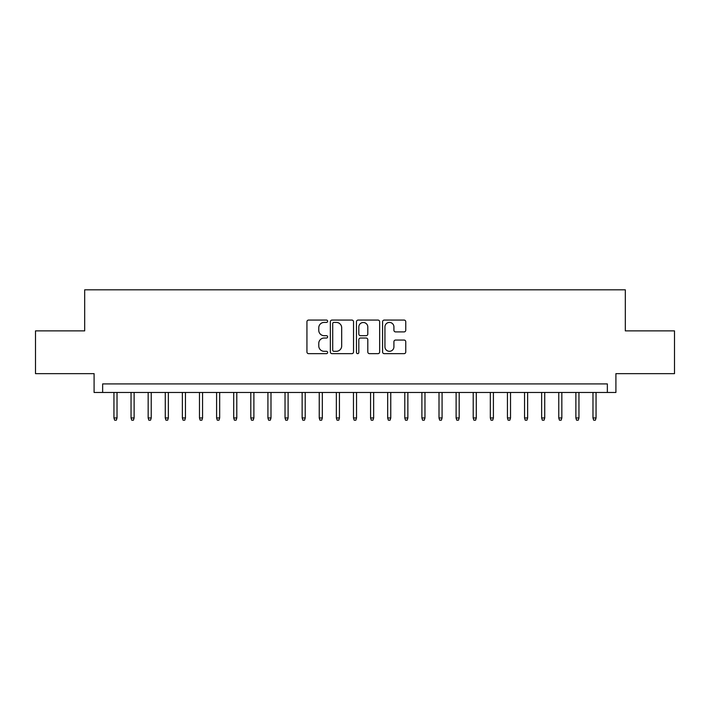 <?xml version="1.0" encoding="UTF-8"?>
<svg xmlns="http://www.w3.org/2000/svg" width="710" height="710" viewBox="0 0 710 710"><rect width="100%" height="100%" fill="white"/><g stroke="black" fill="none" stroke-linecap="round" stroke-linejoin="round"><path stroke-width="1.06" d="M327.63 321.248A1.171 1.171 0 0 0 326.449 320.068L308.61 320.068A1.677 1.677 0 0 0 306.933 321.754L306.933 351.983A1.677 1.677 0 0 0 308.61 353.66L326.449 353.66A1.171 1.171 0 0 0 327.63 352.48A1.171 1.171 0 0 0 326.449 351.308L324.142 351.308A5.369 5.369 0 0 1 318.772 345.93L318.772 343.418A5.369 5.369 0 0 1 324.142 338.04L326.449 338.04A1.171 1.171 0 0 0 327.63 336.868A1.171 1.171 0 0 0 326.449 335.688L324.142 335.688A5.369 5.369 0 0 1 318.772 330.319L318.772 327.798A5.369 5.369 0 0 1 324.142 322.42L326.449 322.42A1.171 1.171 0 0 0 327.63 321.248M404.079 331.907A1.677 1.677 0 0 0 405.756 330.23L405.756 321.754A1.677 1.677 0 0 0 404.079 320.068L384.261 320.068A1.677 1.677 0 0 0 382.583 321.754L382.583 351.983A1.677 1.677 0 0 0 384.261 353.66L404.079 353.66A1.677 1.677 0 0 0 405.756 351.983L405.756 341.732A1.677 1.677 0 0 0 404.079 340.055L395.594 340.055A1.677 1.677 0 0 0 393.917 341.732L393.917 346.817A4.491 4.491 0 0 1 389.426 351.308A4.491 4.491 0 0 1 384.935 346.817L384.935 326.919A4.491 4.491 0 0 1 389.426 322.42A4.491 4.491 0 0 1 393.917 326.919L393.917 330.23A1.677 1.677 0 0 0 395.594 331.907L404.079 331.907M607.352 392.47L615.907 392.47L615.907 373.646L674.5 373.646L674.5 330.878L625.315 330.878L625.315 289.813L84.685 289.813L84.685 330.878L35.5 330.878L35.5 373.646L94.093 373.646L94.093 392.47L607.352 392.47L607.352 383.915L102.648 383.915L102.648 392.47M353.527 321.754A1.677 1.677 0 0 0 351.849 320.068L332.031 320.068A1.677 1.677 0 0 0 330.354 321.754L330.354 351.983A1.677 1.677 0 0 0 332.031 353.66L351.849 353.66A1.677 1.677 0 0 0 353.527 351.983L353.527 321.754M358.151 320.068L377.968 320.068A1.677 1.677 0 0 1 379.646 321.754L379.646 351.983A1.677 1.677 0 0 1 377.968 353.66L369.484 353.66A1.677 1.677 0 0 1 367.807 351.983L367.807 339.717A1.677 1.677 0 0 0 366.129 338.04L360.502 338.04A1.677 1.677 0 0 0 358.816 339.717L358.816 352.48A1.171 1.171 0 0 1 357.645 353.66A1.171 1.171 0 0 1 356.473 352.48L356.473 321.754A1.677 1.677 0 0 1 358.151 320.068M333.886 322.42A1.171 1.171 0 0 0 332.706 323.6L332.706 350.128A1.171 1.171 0 0 0 333.886 351.308L336.318 351.308A5.369 5.369 0 0 0 341.688 345.93L341.688 327.798A5.369 5.369 0 0 0 336.318 322.42L333.886 322.42M367.807 326.999A4.491 4.491 0 0 0 363.316 322.509A4.491 4.491 0 0 0 358.816 326.999L358.816 334.011A1.677 1.677 0 0 0 360.502 335.688L366.129 335.688A1.677 1.677 0 0 0 367.807 334.011L367.807 326.999M117.026 417.959L116.334 420.187L114.629 420.187L113.946 417.959L117.026 417.959L117.026 392.47M113.946 417.959L113.946 392.47M134.128 417.959L133.445 420.187L131.732 420.187L131.048 417.959L134.128 417.959L134.128 392.47M131.048 417.959L131.048 392.47M151.239 417.959L150.555 420.187L148.843 420.187L148.159 417.959L151.239 417.959L151.239 392.47M148.159 417.959L148.159 392.47M168.35 417.959L167.666 420.187L165.954 420.187L165.27 417.959L168.35 417.959L168.35 392.47M165.27 417.959L165.27 392.47M185.452 417.959L184.769 420.187L183.065 420.187L182.372 417.959L185.452 417.959L185.452 392.47M182.372 417.959L182.372 392.47M202.563 417.959L201.88 420.187L200.167 420.187L199.483 417.959L202.563 417.959L202.563 392.47M199.483 417.959L199.483 392.47M219.674 417.959L218.991 420.187L217.278 420.187L216.594 417.959L219.674 417.959L219.674 392.47M216.594 417.959L216.594 392.47M236.785 417.959L236.093 420.187L234.389 420.187L233.705 417.959L236.785 417.959L236.785 392.47M233.705 417.959L233.705 392.47M253.887 417.959L253.204 420.187L251.491 420.187L250.808 417.959L253.887 417.959L253.887 392.47M250.808 417.959L250.808 392.47M270.998 417.959L270.315 420.187L268.602 420.187L267.918 417.959L270.998 417.959L270.998 392.47M267.918 417.959L267.918 392.47M288.109 417.959L287.426 420.187L285.713 420.187L285.029 417.959L288.109 417.959L288.109 392.47M285.029 417.959L285.029 392.47M305.211 417.959L304.528 420.187L302.815 420.187L302.132 417.959L305.211 417.959L305.211 392.47M302.132 417.959L302.132 392.47M322.322 417.959L321.639 420.187L319.926 420.187L319.243 417.959L322.322 417.959L322.322 392.47M319.243 417.959L319.243 392.47M339.433 417.959L338.75 420.187L337.037 420.187L336.354 417.959L339.433 417.959L339.433 392.47M336.354 417.959L336.354 392.47M356.535 417.959L355.852 420.187L354.148 420.187L353.465 417.959L356.535 417.959L356.535 392.47M353.465 417.959L353.465 392.47M373.646 417.959L372.963 420.187L371.25 420.187L370.567 417.959L373.646 417.959L373.646 392.47M370.567 417.959L370.567 392.47M390.757 417.959L390.074 420.187L388.361 420.187L387.678 417.959L390.757 417.959L390.757 392.47M387.678 417.959L387.678 392.47M407.868 417.959L407.185 420.187L405.472 420.187L404.789 417.959L407.868 417.959L407.868 392.47M404.789 417.959L404.789 392.47M424.97 417.959L424.287 420.187L422.574 420.187L421.891 417.959L424.97 417.959L424.97 392.47M421.891 417.959L421.891 392.47M442.082 417.959L441.398 420.187L439.685 420.187L439.002 417.959L442.082 417.959L442.082 392.47M439.002 417.959L439.002 392.47M459.192 417.959L458.509 420.187L456.796 420.187L456.113 417.959L459.192 417.959L459.192 392.47M456.113 417.959L456.113 392.47M476.295 417.959L475.611 420.187L473.907 420.187L473.215 417.959L476.295 417.959L476.295 392.47M473.215 417.959L473.215 392.47M493.406 417.959L492.722 420.187L491.009 420.187L490.326 417.959L493.406 417.959L493.406 392.47M490.326 417.959L490.326 392.47M510.517 417.959L509.833 420.187L508.12 420.187L507.437 417.959L510.517 417.959L510.517 392.47M507.437 417.959L507.437 392.47M527.628 417.959L526.935 420.187L525.231 420.187L524.548 417.959L527.628 417.959L527.628 392.47M524.548 417.959L524.548 392.47M544.73 417.959L544.046 420.187L542.333 420.187L541.65 417.959L544.73 417.959L544.73 392.47M541.65 417.959L541.65 392.47M561.841 417.959L561.157 420.187L559.444 420.187L558.761 417.959L561.841 417.959L561.841 392.47M558.761 417.959L558.761 392.47M578.952 417.959L578.268 420.187L576.555 420.187L575.872 417.959L578.952 417.959L578.952 392.47M575.872 417.959L575.872 392.47M596.054 417.959L595.37 420.187L593.666 420.187L592.974 417.959L596.054 417.959L596.054 392.47M592.974 417.959L592.974 392.47"/></g></svg>
